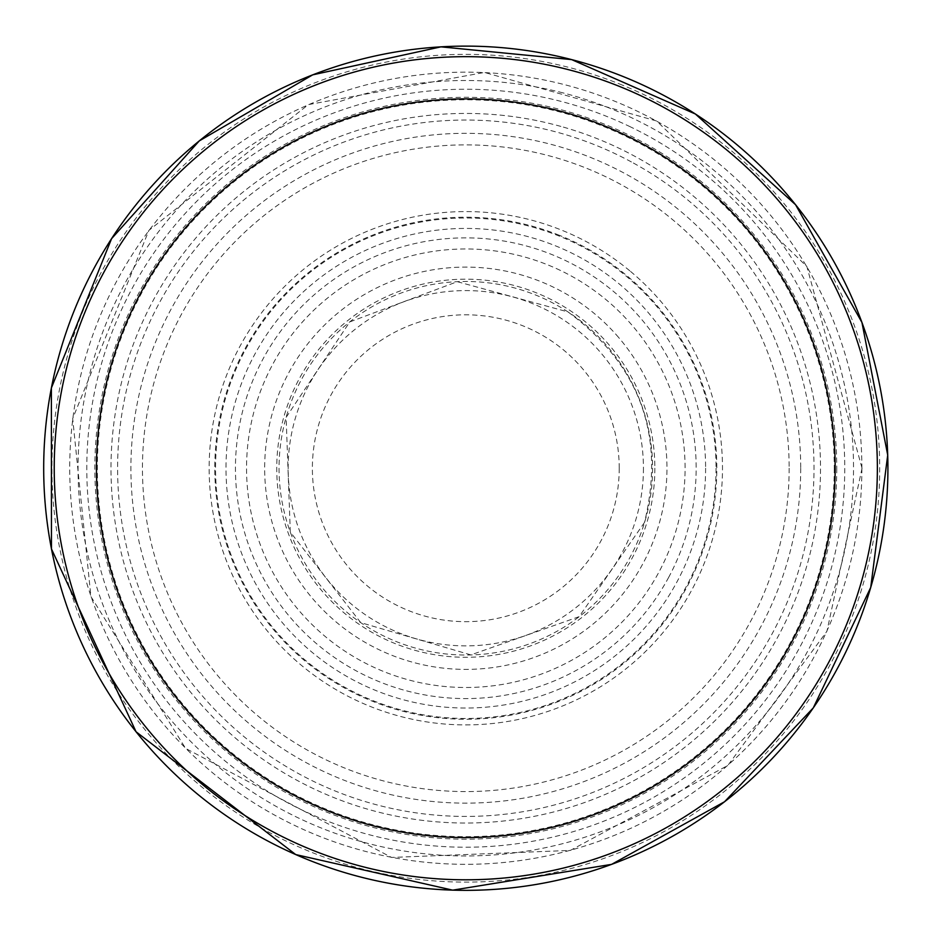 <?xml version="1.0" encoding="UTF-8"?>
<svg xmlns="http://www.w3.org/2000/svg" width="937" height="937" viewBox="0 0 937 937"><rect width="100%" height="100%" fill="white"/><g stroke="black" fill="none" stroke-linecap="round" stroke-linejoin="round"><path stroke-width="0.7" stroke-dasharray="4.68 3.51" d="M877.36 468.231A411.554 411.554 0 0 1 260.017 824.654A411.554 411.554 0 0 1 260.017 111.808A411.554 411.554 0 0 1 877.36 468.231A411.554 411.554 0 0 1 260.017 824.654A411.554 411.554 0 0 1 260.017 111.808A411.554 411.554 0 0 1 877.36 468.231M887.913 468.231A422.107 422.107 0 0 1 254.747 833.789A422.107 422.107 0 0 1 254.747 102.672A422.107 422.107 0 0 1 887.913 468.231M835.148 468.231A369.354 369.354 0 0 1 281.123 788.099A369.354 369.354 0 0 1 281.123 148.374A369.354 369.354 0 0 1 835.148 468.231A369.354 369.354 0 0 1 281.123 788.099A369.354 369.354 0 0 1 281.123 148.374A369.354 369.354 0 0 1 835.148 468.231A369.354 369.354 0 0 1 281.123 788.099A369.354 369.354 0 0 1 281.123 148.374A369.354 369.354 0 0 1 835.148 468.231M654.858 468.231A189.051 189.051 0 0 1 371.275 631.96A189.051 189.051 0 0 1 371.275 304.513A189.051 189.051 0 0 1 654.858 468.231M836.753 468.231A370.958 370.958 0 0 1 280.327 789.493A370.958 370.958 0 0 1 280.327 146.98A370.958 370.958 0 0 1 836.753 468.231M861.876 468.231A396.07 396.07 0 0 1 267.759 811.243A396.07 396.07 0 0 1 267.759 125.23A396.07 396.07 0 0 1 861.876 468.231M834.258 468.231A368.464 368.464 0 0 1 281.568 787.326A368.464 368.464 0 0 1 281.568 149.135A368.464 368.464 0 0 1 834.258 468.231M800.713 468.231A334.907 334.907 0 0 1 298.353 758.267A334.907 334.907 0 0 1 298.353 178.194A334.907 334.907 0 0 1 800.713 468.231M789.153 468.231A323.359 323.359 0 0 1 304.127 748.265A323.359 323.359 0 0 1 304.127 188.196A323.359 323.359 0 0 1 789.153 468.231M716.044 468.231A250.238 250.238 0 0 1 340.681 684.947A250.238 250.238 0 0 1 340.681 251.526A250.238 250.238 0 0 1 716.044 468.231M705.608 468.231A239.802 239.802 0 0 1 345.905 675.905A239.802 239.802 0 0 1 345.905 260.556A239.802 239.802 0 0 1 705.608 468.231M643.438 468.231A177.632 177.632 0 0 1 376.979 622.074A177.632 177.632 0 0 1 376.979 314.399A177.632 177.632 0 0 1 643.438 468.231M619.228 468.231A153.422 153.422 0 0 1 389.089 601.109A153.422 153.422 0 0 1 389.089 335.364A153.422 153.422 0 0 1 619.228 468.231M668.573 577.532A230.35 230.35 0 0 0 287.284 322.656A230.35 230.35 0 0 0 337.788 659.742A230.35 230.35 0 0 0 668.573 577.532M618.607 337.449A201.127 201.127 0 0 0 321.122 328.512A201.127 201.127 0 0 0 340.412 625.494A201.127 201.127 0 0 0 618.607 337.449M568.197 312.044A186.756 186.756 0 0 0 300.613 381.101A186.756 186.756 0 0 0 394.7 640.931A186.756 186.756 0 0 0 568.197 312.044M560.303 270.383A219.258 219.258 0 0 0 259.889 392.908A219.258 219.258 0 0 0 410.312 680.356A219.258 219.258 0 0 0 560.303 270.383M559.225 235.246A251.022 251.022 0 0 0 225.009 397.3A251.022 251.022 0 0 0 417.996 714.662A251.022 251.022 0 0 0 559.225 235.246M560.876 126.413A354.807 354.807 0 0 0 116.504 405.967A354.807 354.807 0 0 0 436.9 821.854A354.807 354.807 0 0 0 560.876 126.413M562.996 92.88A387.731 387.731 0 0 0 82.924 407.033A387.731 387.731 0 0 0 441.14 855.176A387.731 387.731 0 0 0 562.996 92.88M572.027 59.745A422.072 422.072 0 0 0 49.087 401.177A422.072 422.072 0 0 0 438.516 889.424A422.072 422.072 0 0 0 572.027 59.745M622.437 85.138A413.873 413.873 0 0 0 69.596 348.587A413.873 413.873 0 0 0 384.229 873.987A413.873 413.873 0 0 0 622.437 85.138M630.332 126.811A379.005 379.005 0 0 0 110.32 336.781A379.005 379.005 0 0 0 368.616 834.562A379.005 379.005 0 0 0 630.332 126.811M631.409 161.949A348.189 348.189 0 0 0 145.2 332.389A348.189 348.189 0 0 0 360.932 800.257A348.189 348.189 0 0 0 631.409 161.949M629.758 270.781A256.644 256.644 0 0 0 253.704 323.722A256.644 256.644 0 0 0 342.028 693.064A256.644 256.644 0 0 0 629.758 270.781M862.04 468.231L826.926 631.292L727.838 765.447L570.352 850.421L391.549 857.449L185.62 748.417L90.924 596.576L72.688 418.57L148.936 230.326L308.437 104.593L484.464 72.442L656.685 121.014L806.862 266.53L862.04 468.231M644.515 522.401L579.125 616.663L470.878 654.904L360.745 622.625L290.306 532.052L286.113 417.398L349.782 321.906L457.303 281.686L567.974 311.916C639.983 365.172 665.493 435.33 644.515 522.401"/><path stroke-width="1.41" d="M877.36 468.231A411.554 411.554 0 0 1 260.017 824.654A411.554 411.554 0 0 1 260.017 111.808A411.554 411.554 0 0 1 877.36 468.231M887.913 468.231A422.107 422.107 0 0 1 254.747 833.789A422.107 422.107 0 0 1 254.747 102.672A422.107 422.107 0 0 1 887.913 468.231M835.148 468.231A369.354 369.354 0 0 1 281.123 788.099A369.354 369.354 0 0 1 281.123 148.374A369.354 369.354 0 0 1 835.148 468.231M887.714 455.101L870.731 587.452L813.281 707.903L724.559 801.744L611.603 864.371L452.7 890.15L295.717 854.567L136.041 731.762L51.465 548.941L51.383 387.965L111.573 238.666L199.265 140.913L312.712 74.843L440.976 46.85L571.652 59.605L695.359 113.986L795.56 204.711L861.946 322.445L887.714 455.101"/></g></svg>
